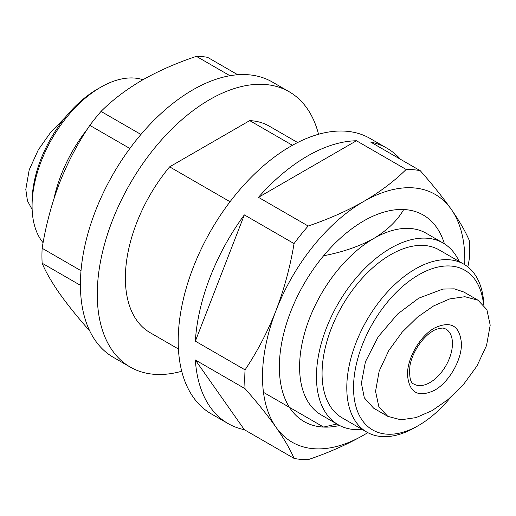 <?xml version="1.0" encoding="UTF-8"?>
<svg xmlns="http://www.w3.org/2000/svg" width="516" height="516" viewBox="0 0 516 516"><rect width="100%" height="100%" fill="white"/><g stroke="black" fill="none" stroke-linecap="round" stroke-linejoin="round"><path stroke-width="0.77" d="M32.147 209.509L27.458 200.866L25.8 189.43L29.193 169.874L38.268 149.904L50.929 131.967L65.5 117.106M461.446 343.604C459.846 325.609 450.855 320.417 434.466 328.034C420.043 335.942 407.124 358.31 407.492 374.751C409.085 392.747 418.076 397.939 434.466 390.328C448.881 382.408 461.788 360.123 461.446 343.604M375.551 391.36L378.873 406.847L387.774 416.341L400.887 419.811L416.044 417.605L432.124 410.607L448.236 399.41L463.542 384.42L476.887 366.115L486.543 345.52L490.2 325.164L486.878 309.665L477.984 300.183L464.877 296.713L449.675 298.925L433.563 305.956L417.489 317.134L402.177 332.136L388.819 350.487L379.176 371.094L375.551 391.36M477.984 300.183L463.839 292.017L454.273 288.844L442.889 289.07L418.734 298.177L397.63 314.005L378.196 336.787L365.431 361.755L361.406 383.188L364.309 397.823L373.623 408.175L387.774 416.341M43.105 242.726A96.963 55.98 -60 0 1 32.076 206.032L32.076 202.137A92.196 53.232 -60 0 1 97.266 89.223L100.639 87.275A96.963 55.98 -60 0 1 142.951 79.722M32.076 206.032A96.963 55.98 -60 0 1 100.639 87.275L97.266 89.223M54.006 198.525A104.909 60.572 -60 0 1 87.385 129.077M483.563 304.75A92.196 53.232 120 0 0 418.734 274.815A92.196 53.232 120 0 0 353.537 387.735A92.196 53.232 120 0 0 418.734 425.371L415.361 427.319A96.963 55.98 120 0 1 366.876 432.124A96.963 55.98 120 0 1 352.015 354.421A96.963 55.98 120 0 1 415.361 268.978A96.963 55.98 120 0 1 463.839 264.173A96.963 55.98 120 0 1 483.853 305.091M463.839 264.173L439.11 249.899A96.963 55.98 120 0 0 390.631 254.704A96.963 55.98 120 0 0 327.286 340.147A96.963 55.98 120 0 0 342.147 417.844L366.876 432.124M459.143 261.464A104.909 60.572 120 0 0 443.089 243.017L426.229 233.284A104.909 60.572 120 0 0 373.771 238.476A104.909 60.572 120 0 0 305.233 330.93A104.909 60.572 120 0 0 321.313 414.993L338.173 424.726A104.909 60.572 120 0 0 362.18 429.409M443.089 243.017A104.909 60.572 120 0 0 390.631 248.209A104.909 60.572 120 0 0 322.094 340.663A104.909 60.572 120 0 0 338.173 424.726M181.729 371.243A158.954 91.777 -60 0 1 130.193 367.057L113.333 357.324A158.954 91.777 -60 0 1 88.965 229.949A158.954 91.777 -60 0 1 192.81 89.874A158.954 91.777 -60 0 1 272.287 81.999L289.147 91.732A158.954 91.777 -60 0 1 318.54 134.27M130.193 367.057A158.954 91.777 -60 0 1 105.825 239.682A158.954 91.777 -60 0 1 209.67 99.607A158.954 91.777 -60 0 1 289.147 91.732M323.616 255.755A119.215 68.828 -60 0 1 363.657 220.958A119.215 68.828 -60 0 1 403.693 209.522C397.526 220.429 387.548 230.084 373.771 238.476C359.4 246.371 342.682 252.13 323.616 255.755A119.215 68.828 120 0 0 279.356 366.966A119.215 68.828 120 0 0 323.616 427.074L336.935 424.01M227.975 423.513A158.954 91.777 -60 0 1 195.351 359.987L244.345 429.686A158.954 91.777 -60 0 1 227.975 423.513L211.115 413.78A158.954 91.777 -60 0 1 186.753 286.406A158.954 91.777 -60 0 1 290.598 146.331A158.954 91.777 -60 0 1 370.075 138.456L386.935 148.189A158.954 91.777 -60 0 1 400.461 159.276M464.729 264.708A143.061 82.599 120 0 0 451.261 209.315A143.061 82.599 120 0 0 363.657 201.492A143.061 82.599 120 0 0 276.047 310.471A143.061 82.599 120 0 0 276.047 427.28A143.061 82.599 120 0 0 363.657 435.104C346.926 444.618 328.434 452.796 308.175 459.646A158.954 91.777 -60 0 1 294.055 458.389L244.345 429.686M195.351 341.16A158.954 91.777 -60 0 1 244.345 214.888L195.351 341.16L245.061 369.862A158.954 91.777 -60 0 0 245.061 388.683L195.351 359.987M308.175 226.027C328.434 219.177 346.926 210.999 363.657 201.492C380.131 191.829 394.295 181.155 406.157 169.454L356.446 140.758L258.464 197.331L308.175 226.027A158.954 91.777 -60 0 0 294.055 243.591L244.345 214.888M258.464 197.331A158.954 91.777 -60 0 1 307.459 156.064A158.954 91.777 -60 0 1 356.446 140.758M415.361 427.319L418.734 425.371A92.196 53.232 120 0 0 450.5 397.488M89.823 331.053C77.819 317.527 67.712 304.969 59.488 293.385C51.536 281.962 45.75 271.906 42.138 263.212A151.007 87.185 120 0 1 42.138 248.267C45.75 225.718 51.536 203.988 59.488 183.07C67.712 162.308 77.819 143.067 89.823 125.362A151.007 87.185 120 0 1 101.033 111.417C112.456 99.981 126.194 89.552 142.229 80.141C158.535 70.879 176.595 62.952 196.403 56.354A151.007 87.185 120 0 1 207.613 57.353L237.747 74.749M101.033 111.417L140.945 134.457M229.949 75.717L196.403 56.354M42.138 248.267L81.018 270.713M129.858 148.479L89.823 125.362M80.412 285.309L42.138 263.212M444.437 243.836A119.215 68.828 120 0 0 403.693 209.522M178.42 349.01L150.059 332.639A119.215 68.828 -60 0 1 169.629 166.849L249.705 120.615A119.215 68.828 -60 0 1 269.275 126.149L297.635 142.519M339.567 425.487A119.215 68.828 -60 0 1 323.616 427.074L263.476 392.353M367.818 432.647L363.657 435.104A143.061 82.599 120 0 0 367.785 432.627M230.046 201.73L169.629 166.849M249.705 120.615L292.437 145.286M245.061 388.683C257.291 402.532 267.623 415.399 276.047 427.28C284.219 439.019 290.224 449.384 294.055 458.389M294.055 243.591C290.224 266.714 284.219 289.005 276.047 310.471C267.623 331.794 257.291 351.59 245.061 369.862M467.87 266.927L469.27 259.238A158.954 91.777 -60 0 0 469.27 240.417C465.438 231.42 459.433 221.048 451.261 209.315C442.831 197.435 432.505 184.567 420.276 170.719A158.954 91.777 -60 0 0 406.157 169.454M386.935 148.189A158.954 91.777 -60 0 0 370.565 142.016L420.276 170.719M445.869 329.053A31.792 18.357 -60 0 1 450.739 354.531A31.792 18.357 -60 0 1 429.97 382.543A31.792 18.357 -60 0 1 414.077 384.117C410.42 383.111 409.033 377.093 409.91 366.083C411.942 352.589 422.946 336.432 433.15 330.943C435.878 328.647 444.302 327.557 443.65 328.253L445.869 329.053"/></g></svg>
